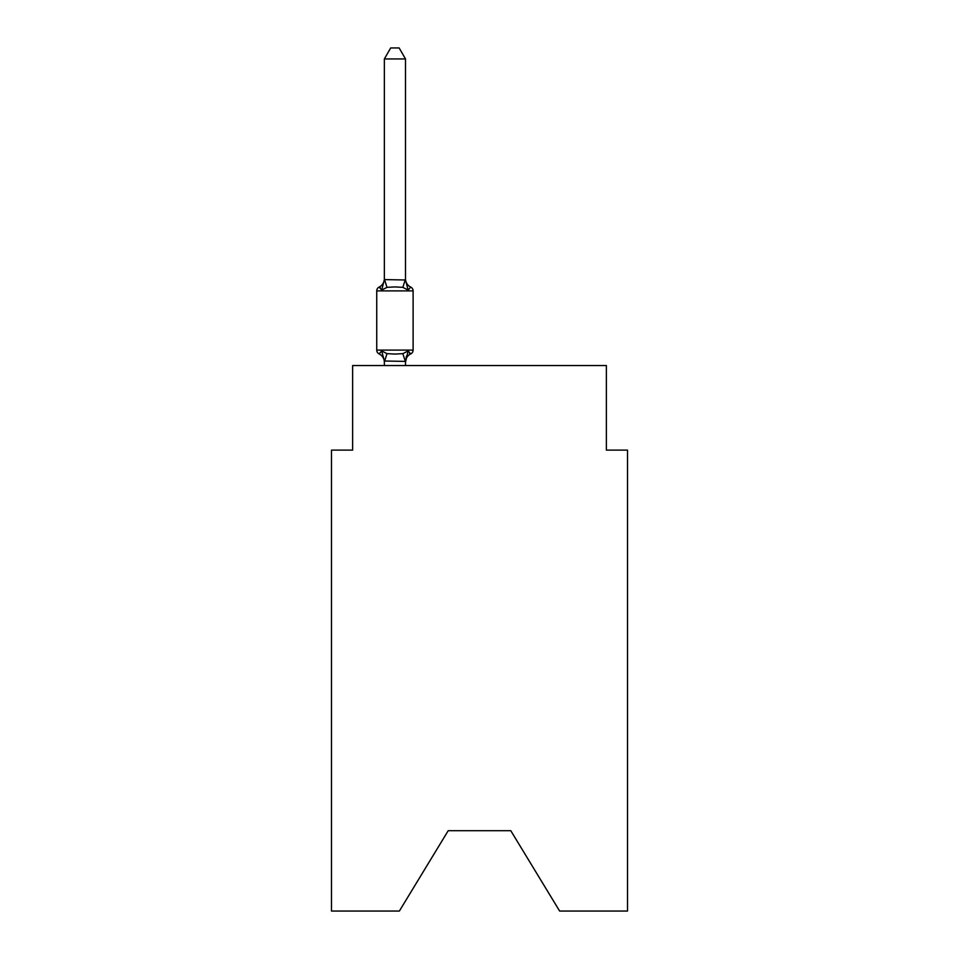 <?xml version="1.0" encoding="UTF-8"?>
<svg xmlns="http://www.w3.org/2000/svg" width="959" height="959" viewBox="0 0 959 959"><rect width="100%" height="100%" fill="white"/><g stroke="black" fill="none" stroke-linecap="round" stroke-linejoin="round"><path stroke-width="1.44" d="M510.787 830.698L559.636 911.05L627.51 911.05L627.51 450.107L606.364 450.107L606.364 365.535L352.636 365.535L352.636 450.107L331.49 450.107L331.49 911.05L399.364 911.05L448.213 830.698L510.787 830.698L448.213 830.698M405.501 58.943L384.355 58.943L390.697 47.95L399.148 47.95L405.501 58.943L405.501 279.98L408.138 290.074L410.728 287.089L408.138 290.074L410.728 287.089L408.138 290.074L410.728 287.089L408.138 290.074L410.728 287.089L408.138 290.074L410.728 287.089L408.138 290.074L410.728 287.089L408.138 290.074L410.728 287.089L408.138 290.074L410.728 287.089L408.138 290.074L410.728 287.089L408.138 290.074L410.728 287.089L408.138 290.074L410.728 287.089L408.138 290.074L410.728 287.089L408.138 290.074L410.728 287.089L408.138 290.074L410.728 287.089L408.138 290.074L410.728 287.089L408.138 290.074L402.852 287.352L394.928 286.921L386.992 287.352L381.706 290.074L379.117 287.089A4.232 4.232 0 0 0 376.743 290.901A4.232 4.232 0 0 1 379.117 287.089L380.327 287.676L379.117 287.089A4.232 4.232 0 0 0 376.743 290.901L376.743 350.095A4.232 4.232 0 0 0 379.117 353.907L381.706 350.922L379.117 353.907A4.232 4.232 0 0 1 376.743 350.095A4.232 4.232 0 0 0 379.117 353.907L381.706 350.922L379.117 353.907A4.232 4.232 0 0 1 376.743 350.095A4.232 4.232 0 0 0 379.117 353.907L381.706 350.922L379.117 353.907A4.232 4.232 0 0 1 376.743 350.095A4.232 4.232 0 0 0 379.117 353.907L381.706 350.922L379.117 353.907A4.232 4.232 0 0 1 376.743 350.095A4.232 4.232 0 0 0 379.117 353.907L381.706 350.922L379.117 353.907A4.232 4.232 0 0 1 376.743 350.095A4.232 4.232 0 0 0 379.117 353.907L381.706 350.922L379.117 353.907A4.232 4.232 0 0 1 376.743 350.095A4.232 4.232 0 0 0 379.117 353.907L381.706 350.922L379.117 353.907A4.232 4.232 0 0 1 376.743 350.095A4.232 4.232 0 0 0 379.117 353.907L381.706 350.922L379.117 353.907A4.232 4.232 0 0 1 376.743 350.095A4.232 4.232 0 0 0 379.117 353.907L381.706 350.922L379.117 353.907A4.232 4.232 0 0 1 376.743 350.095A4.232 4.232 0 0 0 379.117 353.907L381.706 350.922L379.117 353.907A4.232 4.232 0 0 1 376.743 350.095A4.232 4.232 0 0 0 379.117 353.907L381.706 350.922L379.117 353.907A4.232 4.232 0 0 1 376.743 350.095A4.232 4.232 0 0 0 379.117 353.907L381.706 350.922L379.117 353.907A4.232 4.232 0 0 1 376.743 350.095A4.232 4.232 0 0 0 379.117 353.907L381.706 350.922L379.117 353.907A4.232 4.232 0 0 1 376.743 350.095A4.232 4.232 0 0 0 379.117 353.907L381.706 350.922L386.992 353.643L394.928 354.075L402.852 353.643L408.138 350.922L410.728 353.907L409.529 353.32M381.706 290.074L379.117 287.089L381.706 290.074L379.117 287.089L381.706 290.074L379.117 287.089L381.706 290.074L379.117 287.089L381.706 290.074L379.117 287.089L381.706 290.074L379.117 287.089L381.706 290.074L379.117 287.089L381.706 290.074L379.117 287.089L381.706 290.074L379.117 287.089L381.706 290.074L379.117 287.089L381.706 290.074L379.117 287.089L381.706 290.074L379.117 287.089L381.706 290.074L379.117 287.089L381.706 290.074L379.117 287.089L381.706 290.074L384.355 279.596L405.501 279.98M384.355 365.535L384.355 361.016L384.355 362.262L384.355 361.016L384.355 362.262L384.355 361.016L384.355 362.262L384.355 361.016L384.355 362.262L384.355 361.016L384.355 362.262L384.355 361.016L384.355 362.262L384.355 361.016L384.355 362.262L384.355 361.016L384.355 362.262L384.355 361.016L384.355 362.262L384.355 361.016L384.355 362.262L384.355 361.016L384.355 362.262L384.355 361.016L384.355 362.262L384.355 361.016L384.355 362.262L384.355 361.016L384.355 362.262L384.355 361.016L405.501 361.399L406.484 356.041L405.501 362.262L408.138 350.922L410.728 353.907A4.232 4.232 0 0 0 413.113 350.095L413.113 290.901A4.232 4.232 0 0 0 410.728 287.089L408.138 290.074M384.355 279.98L384.355 58.943M384.355 278.721A9.302 9.302 0 0 1 379.117 287.089A4.232 4.232 0 0 0 376.743 290.901A4.232 4.232 0 0 1 379.117 287.089L380.327 287.676L379.117 287.089A4.232 4.232 0 0 0 376.743 290.901A4.232 4.232 0 0 1 379.117 287.089L380.327 287.676L379.117 287.089A4.232 4.232 0 0 0 376.743 290.901A4.232 4.232 0 0 1 379.117 287.089L380.327 287.676L379.117 287.089A4.232 4.232 0 0 0 376.743 290.901A4.232 4.232 0 0 1 379.117 287.089L380.327 287.676L379.117 287.089A4.232 4.232 0 0 0 376.743 290.901A4.232 4.232 0 0 1 379.117 287.089L380.327 287.676L379.117 287.089A4.232 4.232 0 0 0 376.743 290.901A4.232 4.232 0 0 1 379.117 287.089L380.327 287.676L379.117 287.089A4.232 4.232 0 0 0 376.743 290.901A4.232 4.232 0 0 1 379.117 287.089L380.327 287.676L379.117 287.089A4.232 4.232 0 0 0 376.743 290.901A4.232 4.232 0 0 1 379.117 287.089L380.327 287.676L379.117 287.089A4.232 4.232 0 0 0 376.743 290.901A4.232 4.232 0 0 1 379.117 287.089L380.327 287.676L379.117 287.089A4.232 4.232 0 0 0 376.743 290.901A4.232 4.232 0 0 1 379.117 287.089L380.327 287.676L379.117 287.089A4.232 4.232 0 0 0 376.743 290.901A4.232 4.232 0 0 1 379.117 287.089L380.327 287.676L379.117 287.089A4.232 4.232 0 0 0 376.743 290.901A4.232 4.232 0 0 1 379.117 287.089L380.327 287.676L379.117 287.089A4.232 4.232 0 0 0 376.743 290.901A4.232 4.232 0 0 1 379.117 287.089L380.327 287.676M410.728 353.907L408.138 350.922L410.728 353.907A9.302 9.302 0 0 0 405.501 362.262M384.355 362.262A9.302 9.302 0 0 0 379.117 353.907A4.232 4.232 0 0 1 376.743 350.095A4.232 4.232 0 0 0 379.117 353.907L381.706 350.922L384.355 361.016M405.501 365.535L405.501 361.399M405.501 278.721A9.302 9.302 0 0 0 410.728 287.089M376.743 350.095L413.113 350.095M413.113 290.901L376.743 290.901M386.992 353.643L384.523 361.447M402.852 353.643L405.321 361.447M384.523 279.537L386.992 287.352M405.321 279.537L402.852 287.352"/></g></svg>
